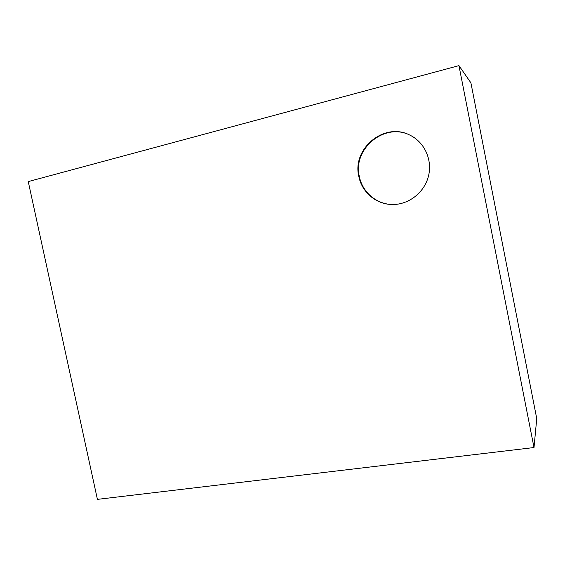 <?xml version="1.0" encoding="UTF-8"?>
<svg xmlns="http://www.w3.org/2000/svg" width="565" height="565" viewBox="0 0 565 565"><rect width="100%" height="100%" fill="white"/><g stroke="black" fill="none" stroke-linecap="round" stroke-linejoin="round"><path stroke-width="0.85" d="M458.95 65.632L470.906 82.843L536.75 418.601L534.003 447.544L97.413 499.368L28.25 181.584L458.95 65.632L534.003 447.544M358.832 176.421C351.847 148.701 384.454 121.524 409.999 135.183C424.682 142.246 432.691 160.213 428.376 176.499C424.16 192.813 408.495 204.791 392.364 204.502C376.269 204.488 361.819 192.262 358.832 176.421M410.204 135.282C384.716 121.878 352.419 148.948 359.354 176.499C362.327 192.227 376.615 204.389 392.583 204.509"/></g></svg>
